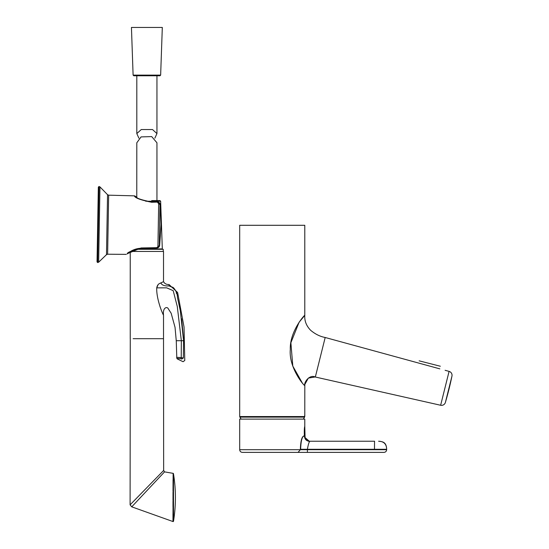 <?xml version="1.0" encoding="UTF-8"?>
<svg xmlns="http://www.w3.org/2000/svg" width="549" height="549" viewBox="0 0 549 549"><rect width="100%" height="100%" fill="white"/><g stroke="black" fill="none" stroke-linecap="round" stroke-linejoin="round"><path stroke-width="0.82" d="M440.346 366.238L419.141 360.837L440.346 366.238M445.095 370.294L449.082 371.385A4.028 4.028 0 0 1 451.964 376.086A335.542 335.542 0 0 1 445.39 402.458L451.964 376.086L445.39 402.458A4.028 4.028 0 0 1 440.641 405.258L315.332 377.019C309.506 374.198 303.721 382.481 304.777 385.542C304.228 386.119 288.671 367.864 290.297 349.507C289.577 330.855 305.704 313.561 304.784 315.414L304.784 225.289L239.687 225.289L239.687 416.547L304.784 416.547L304.819 384.485L308.332 378.103L315.352 376.937M302.163 382.708L292.802 366.101L290.881 342.748L299.095 322.236L304.784 315.414C304.427 320.966 306.39 325.934 310.679 330.326C315.27 334.156 320.101 336.544 325.186 337.491L315.332 377.019C309.506 374.198 303.721 382.481 304.777 385.542L304.777 385.542M325.186 337.491L439.811 368.853M304.784 414.92L304.517 416.815L269.051 416.815M307.591 449.295L300.632 449.295C300.921 440.476 302.197 436.002 304.462 435.872M304.379 435.872C304.187 430.807 304.318 427.616 304.784 426.305L305.086 438.198L304.379 435.872C301.984 436.002 300.646 440.476 300.372 449.295L307.392 449.295C308.325 444.017 309.238 441.334 310.116 441.238C306.946 441.307 305.079 439.818 304.523 436.778M304.784 419.113L304.784 426.312L304.784 419.113L239.687 419.113L239.687 449.7L300.372 449.7A751.403 378.11 -90 0 1 300.372 449.295M374.603 441.238L310.116 441.238M307.57 452.383L242.37 452.383L298.052 452.383L300.372 449.7L307.392 449.7L307.392 449.295L386.654 449.295C386.407 441.87 382.468 441.629 378.597 441.238L378.597 441.238C383.84 441.369 386.523 444.052 386.654 449.295L386.654 449.7C386.496 451.326 385.597 452.225 383.964 452.383C385.59 452.211 386.482 451.312 386.654 449.7L307.392 449.7L307.413 452.383L383.971 452.383M298.052 452.383L307.413 452.383M304.633 437.189L309.293 441.224M310.151 441.238C307.811 441.396 306.122 440.38 305.086 438.198C304.942 439.33 309.06 441.986 309.149 441.211L310.171 441.238M240.05 416.815L304.421 416.815L239.872 417.123A38.059 38.059 0 0 0 241.196 419.113M130.271 338.699L130.099 504.84L163.657 470.445L163.52 338.699L160.617 338.699L163.52 338.699L163.52 315.208C162.264 313.204 156.28 298.601 156.733 287.854L166.642 287.834L173.196 290.654L177.293 306.548L181.342 340.709L181.239 357.619C177.65 357.255 176.167 357.344 176.792 357.873L176.256 340.709L175.035 327.321L171.158 313.239L168.351 308.895C167.308 306.246 162.497 307.296 163.52 315.208L163.362 314.913M163.657 470.445L164.542 471.872L163.657 470.445L164.542 471.872L131.739 506.837L130.099 504.84M159.471 474.734L161.9 472.243M155.587 478.714L157.385 476.875M144.284 490.298L146.899 487.622M172.976 513.843L172.976 521.55L131.739 506.837M172.976 521.55L173.127 473.348A0.405 0.405 0 0 1 173.457 473.677L173.505 521.234A0.405 0.405 0 0 1 172.976 521.55M164.542 471.872L173.127 473.348M159.821 476.896L157.995 478.845M152.396 484.815L145.753 491.904M173.059 479.593L173.017 490.833M173.01 492.391L172.997 500.132M172.99 501.306L172.983 506.658M173.457 473.677A147.654 147.654 0 0 1 173.505 521.234L173.505 516.671M173.505 514.296L173.505 513.198M173.491 484.122L173.484 479.819M133.139 338.699L160.617 338.699M130.237 338.699L130.237 251.62M130.504 251.449L163.52 251.456L163.52 281.658L160.047 283.298C158.345 283.895 157.24 285.411 156.733 287.854L158.05 284.78M163.52 281.658C164.597 283.648 166.429 284.608 169.023 284.526L169.023 285.94C164.474 286.146 161.763 285.144 160.878 282.934M169.181 285.967L168.838 285.912M183.476 338.438L181.623 318.811M176.442 293.502L176.256 292.802M175.2 289.968L173.861 288.122M173.47 287.758L172.516 287.072M169.023 284.526L177.622 292.514L184.039 327.046L184.773 360.48L183.085 361.709L177.334 358.943C176.751 358.428 178.006 358.36 181.101 358.744L181.63 359.101C183.544 362.56 183.544 362.56 181.63 359.101L183.359 358.017C185.219 361.29 185.219 361.29 183.359 358.017L183.572 340.709L180.319 310.796L177.457 297.469C177.286 291.636 174.479 287.793 169.023 285.94M181.101 358.744L181.239 357.619L183.359 358.017M177.334 358.943A1.345 1.345 0 0 1 176.792 357.873M183.441 340.709L176.256 340.709M161.413 310.501L159.924 306.363M134.985 249.308L163.252 249.308L163.252 251.456M127.224 253.981C126.908 252.533 131.534 250.625 141.107 248.258A9454.988 91.031 -1 0 0 156.753 247.99L159.265 245.616L159.979 204.571L157.474 202.094L151.641 201.977L157.611 202.073A1.345 0.508 90.8 0 1 157.611 202.073A1.345 0.508 90.8 0 1 157.618 202.073L151.641 201.977C142.431 200.426 137.476 198.862 136.77 197.276L136.811 142.781L141.066 136.914L151.702 136.591L156.945 142.781L156.945 200.591L159.979 200.591L151.702 200.591M145.753 201.236L160.644 201.236L162.312 248.91L136.351 248.91M154.859 138.176L156.945 133.579L152.492 129.537L141.265 129.537L136.811 133.579L138.89 138.176M136.811 133.579L136.811 75.769L133.778 75.769L159.979 75.769L142.047 75.769M160.644 75.124L133.105 75.124L131.444 27.45L162.312 27.45L160.644 75.124L159.979 75.769M108.654 195.176L107.625 254.214L106.492 254.661L107.542 194.689L108.654 195.176L134.354 195.849C134.896 197.921 140.661 200.056 151.648 202.265L157.474 202.094A211.029 2.031 -179 0 0 157.618 202.073L160.287 204.537L160.974 216.237L161.015 225.749L159.642 245.568A213.012 2.052 179 0 1 159.265 245.616L156.726 247.668L141.072 247.963L127.752 253.521C128.212 252.924 133.462 248.45 141.1 248.265L141.072 247.963M151.648 202.265L151.641 201.991C141.148 199.966 135.644 198.011 135.123 196.123A1.345 1.345 180 0 0 134.388 195.856M157.481 202.361L158.675 203.665L157.927 246.432M157.611 202.073C158.839 201.936 159.732 202.753 160.294 204.53L160.287 204.537A213.698 2.059 1 0 1 159.979 204.571L158.675 203.665M141.1 248.265L156.726 247.668M160.294 204.53L161.042 224.411L159.649 245.575L156.973 247.963M157.048 247.97L157.309 247.935C158.531 247.695 159.306 246.906 159.649 245.575M134.354 195.849L136.811 197.228L135.123 196.123M440.641 405.258L449.082 371.385M374.542 441.238L374.473 449.295M242.37 452.383L242.37 452.383C240.743 452.218 239.844 451.326 239.687 449.7M303.268 419.113A38.059 38.059 0 0 0 304.592 417.123L239.872 417.123M99.959 186.893L98.648 262.189L97.695 262.559L99.019 186.488L99.959 186.893L107.542 194.689M107.625 254.214L126.263 254.372M98.333 187.284L97.036 261.88L97.695 262.559M159.382 248.91L159.382 249.308M160.644 201.236L159.979 200.591M133.105 75.124L133.778 75.769M156.945 75.769L156.945 133.579M99.019 186.488L98.34 187.175M106.492 254.661L98.648 262.189"/></g></svg>
